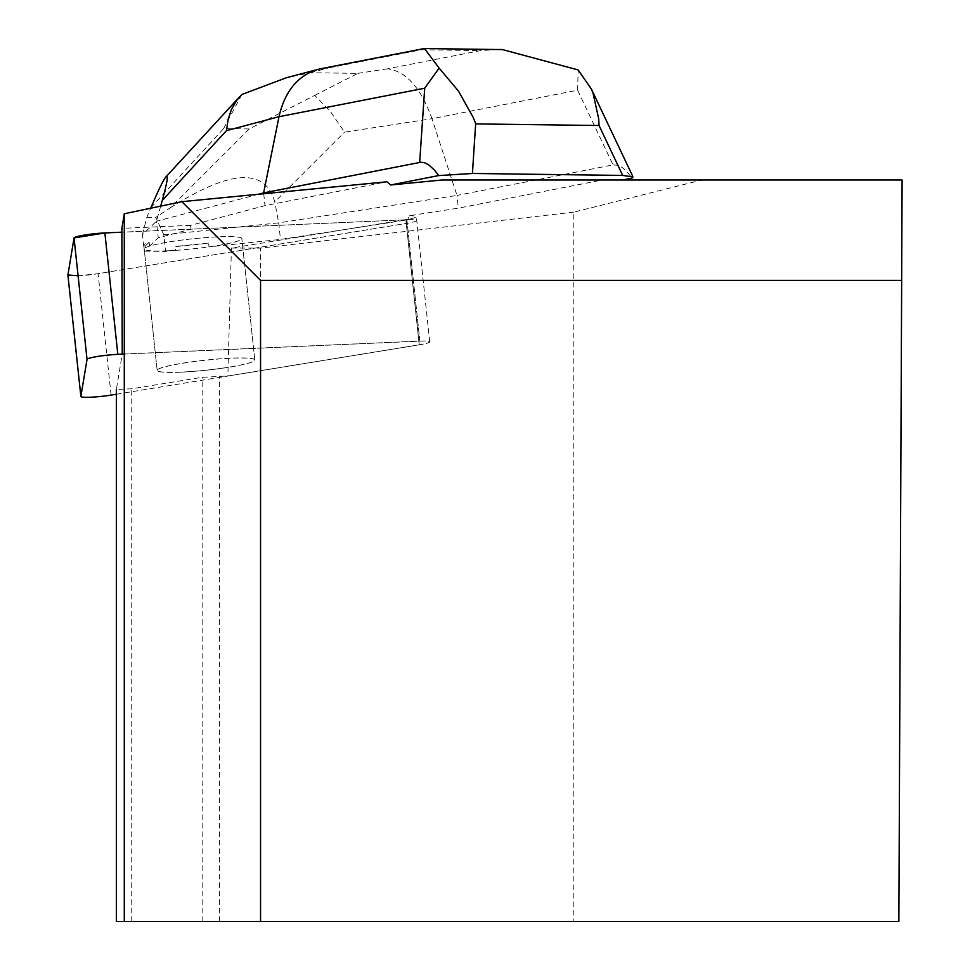 <?xml version="1.0" encoding="UTF-8"?>
<svg xmlns="http://www.w3.org/2000/svg" width="970" height="970" viewBox="0 0 970 970"><rect width="100%" height="100%" fill="white"/><g stroke="black" fill="none" stroke-linecap="round" stroke-linejoin="round"><path stroke-width="0.73" stroke-dasharray="4.85 3.64" d="M180.844 372.189A49.094 5.02 -6.1 0 1 157.176 370.431A49.094 5.02 -6.1 0 1 205.458 360.222A49.094 5.02 -6.1 0 1 254.819 359.991A49.094 5.02 -6.1 0 1 230.266 367.012A49.094 5.02 -6.1 0 1 180.844 372.189M116.364 394.232L419.258 344.847A20.455 2.085 173.9 0 0 429.734 341.876A20.455 2.085 173.9 0 0 419.864 341.149L124.293 354.074M78.097 275.783L98.103 273.685L406.272 223.439L406.891 219.729L121.88 232.194L406.891 219.729A20.455 2.085 -6.1 0 1 416.748 220.469A20.455 2.085 -6.1 0 1 406.272 223.439L98.103 273.685A20.455 2.085 -6.1 0 1 67.912 275.128M167.871 250.781A49.094 5.02 -6.1 0 1 144.19 249.011A49.094 5.02 -6.1 0 1 192.484 238.814A49.094 5.02 -6.1 0 1 241.833 238.571A49.094 5.02 -6.1 0 1 217.292 245.604A49.094 5.02 -6.1 0 1 167.871 250.781M441.944 180.008L622.279 180.008L602.321 180.008L458.349 208.162L408.491 215.837L408.904 219.669A20.467 2.085 173.9 0 0 406.879 219.729L190.993 229.175L190.581 225.355L264.992 205.64L386.957 181.79M701.88 180.008L902.1 180.008L898.863 921.5L573.816 921.5L573.816 212.139L701.88 180.008L602.321 180.008M573.816 212.139L260.53 248.114L231.406 248.053L405.86 219.62A20.467 2.085 173.9 0 0 416.336 216.649A20.467 2.085 173.9 0 0 408.491 215.837M190.581 225.355L121.868 228.362M901.663 280.391L260.554 280.391L260.554 921.5M406.879 219.729L419.852 341.088L122.232 354.099L116.364 389.467L131.738 388.788L202.148 377.306L227.865 375.996L419.234 344.786L405.86 219.62M419.852 341.088A20.467 2.085 -6.1 0 1 429.722 341.816A20.467 2.085 -6.1 0 1 419.234 344.786M221.96 368.224A49.094 5.02 173.9 0 0 254.807 359.918A49.094 5.02 173.9 0 0 205.458 360.161A49.094 5.02 173.9 0 0 157.164 370.358A49.094 5.02 173.9 0 0 221.96 368.224M208.987 246.877A49.094 5.02 173.9 0 0 241.833 238.571A49.094 5.02 173.9 0 0 204.185 237.711A49.094 5.02 173.9 0 0 149.55 246.101L149.137 242.27A49.094 5.02 173.9 0 0 143.79 245.192A49.094 5.02 173.9 0 0 145.051 246.15L145.464 249.969A49.094 5.02 173.9 0 0 175.449 250.357L175.036 246.538A49.094 5.02 173.9 0 0 208.574 243.046L208.987 246.877L280.475 239.432L408.904 219.669M208.574 243.046L175.036 246.538M145.051 246.15L149.137 242.27M116.364 921.5L573.816 921.5M260.53 921.5L260.53 248.114M231.406 248.053L227.865 375.996M219.632 921.5L219.632 375.972M202.148 921.5L202.148 377.306M131.738 921.5L131.738 388.788M498.095 49.519L480.768 50.573L387.624 68.785C406.212 71.38 420.992 88.015 431.953 118.704L577.659 90.21L613.028 164.9L456.991 195.419L458.349 208.162M613.028 164.9L618.096 165.324L622.146 167.434L626.353 171.047L632.076 178.092M263.719 193.733L264.992 205.64M258.59 194.23L156.485 221.269L158.256 237.844L190.993 229.175M241.954 94.442L223.609 128.61L249.205 128.937L314.729 95.387L330.321 111.356L344.58 132.15L431.953 118.704L456.991 195.419L278.705 222.87L280.475 239.432M149.55 246.101L158.256 237.844M175.449 250.357L165.579 251.388L144.251 251.109L145.464 249.969M249.205 128.937L170.259 207.81L155.758 217.45L163.809 234.813L165.579 251.388M170.259 207.81C230.448 169.641 265.283 167.664 274.777 201.893L344.58 132.15M163.809 234.813L278.705 222.87L274.777 201.893M160.693 206.113L156.485 221.269L142.481 234.534L144.251 251.109M142.481 234.534L146.834 217.341L150.702 208.21M146.834 217.341L155.758 217.45M320.452 68.821L328.212 68.009L421.356 49.797L423.162 48.73M577.659 90.21L578.132 69.925M314.729 95.387L357.894 73.368L310.339 72.75L286.344 77.758M111.089 395.093L98.103 273.685M406.272 223.439L419.258 344.847M419.864 341.149L406.891 219.729M387.624 68.785L357.894 73.368M310.339 72.75L328.212 68.009M421.356 49.797L480.768 50.573M150.98 207.568L223.609 128.61M429.734 341.876L416.748 220.469M254.819 359.991L241.833 238.571L254.807 359.918M157.176 370.431L144.19 249.011M429.722 341.816L416.336 216.649M143.79 245.192L157.164 370.358"/><path stroke-width="1.45" d="M124.293 354.074L117.843 354.353A20.455 2.085 173.9 0 0 87.033 359.385L80.886 396.415A20.455 2.085 173.9 0 0 80.874 396.475A20.455 2.085 173.9 0 0 111.089 395.093L116.364 394.232M67.912 275.128A20.455 2.085 -6.1 0 1 67.9 275.068A20.455 2.085 -6.1 0 1 67.9 275.007L74.047 237.965A20.455 2.085 -6.1 0 1 104.869 232.945L121.88 232.194L104.869 232.945L117.843 354.353M122.232 354.099L121.868 228.362L124.293 213.764L181.839 201.675L386.957 181.79L390.619 184.979L441.944 180.008L902.1 180.008L898.863 921.5L116.364 921.5L116.364 389.467M181.839 201.675L260.554 280.391L901.663 280.391M260.554 921.5L260.554 280.391M124.293 213.764L124.293 921.5M423.162 48.73L424.472 48.5L439.119 68.118L458.446 91.047L473.057 117.176L475.676 123.578L472.426 173.472L622.704 175.437L633.022 176.94L632.076 178.092L622.279 180.008M390.619 184.979L438.719 175.57L434.414 170.053L428.788 164.912L424.727 162.802L420.895 162.233L263.634 192.897L263.719 193.733M439.119 68.118L424.702 88.209L278.996 116.715L263.634 192.897L258.59 194.23M472.426 173.472L438.719 175.57M320.452 68.821L317.663 69.464C297.693 75.648 284.804 91.398 278.996 116.715L226.483 130.623L162.269 200.426L160.693 206.113M162.269 200.426C167.337 182.069 168.537 174.248 165.87 176.964C163.457 179.692 158.498 189.89 150.98 207.568L150.702 208.21M622.704 175.437L599.06 125.506L598.696 118.813L592.961 92.793L591.361 88.998L578.132 69.925L502.145 49.506L498.095 49.519M286.344 77.758L241.954 94.442L236.559 100.528L231.515 109.283L228.12 119.407L226.483 130.623M78.097 275.783L67.9 275.007L74.047 237.965L104.869 232.945M87.033 359.385L74.047 237.965M67.9 275.007L80.886 396.415M599.06 125.506L475.797 123.905M419.67 162.378L424.702 88.209M80.874 396.475L67.9 275.068M424.472 48.561L502.145 49.579M632.549 175.946L591.627 89.519M320.694 68.773L423.635 48.645M286.211 77.794L317.433 69.525M239.578 96.842L165.87 176.964"/></g></svg>
